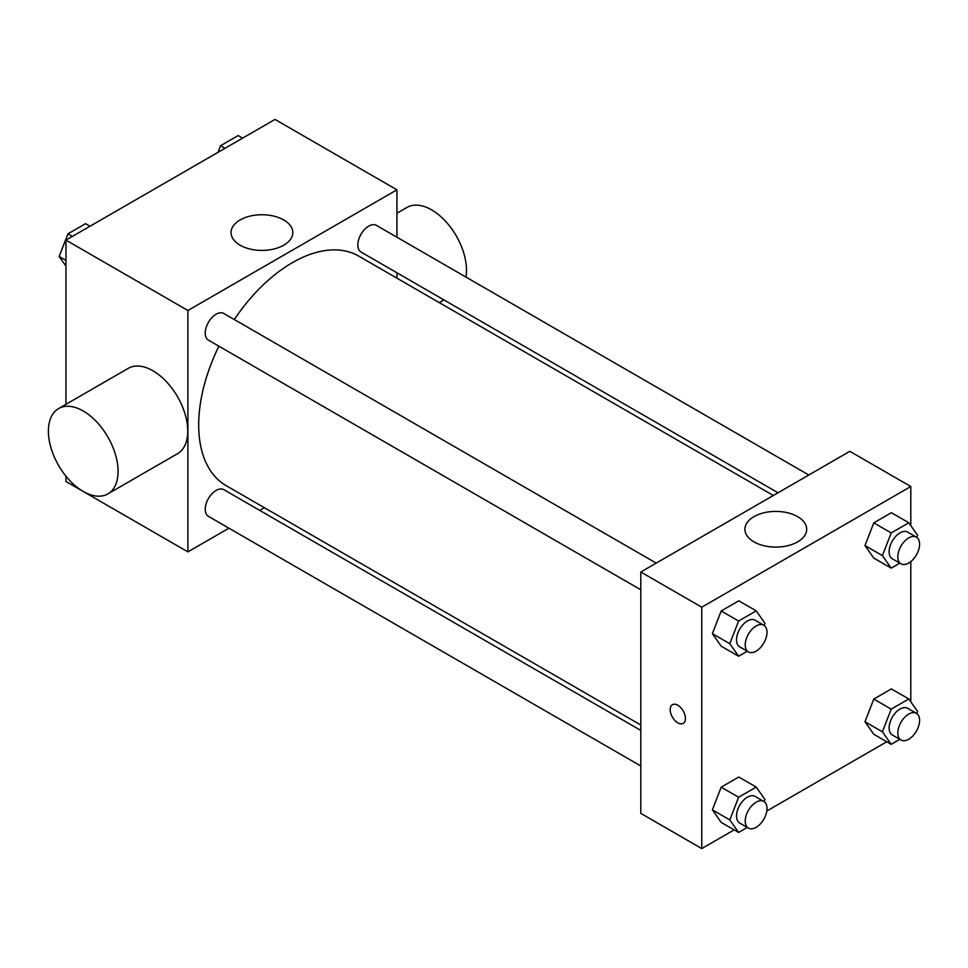 <?xml version="1.0" encoding="UTF-8"?>
<svg xmlns="http://www.w3.org/2000/svg" width="968" height="968" viewBox="0 0 968 968"><rect width="100%" height="100%" fill="white"/><g stroke="black" fill="none" stroke-linecap="round" stroke-linejoin="round"><path stroke-width="1.45" d="M228.932 528.189L187.901 551.881L65.957 481.483L65.957 476.183M65.957 404.321L65.957 240.112L274.997 119.427L396.928 189.825L396.928 237.221M264.397 507.716L259.726 510.414M218.889 346.193A132.531 76.52 120 0 0 198.694 424.964A132.531 76.52 120 0 0 226.149 485.634L640.804 725.032M773.335 495.483L358.68 256.084A132.531 76.52 120 0 0 234.292 319.525M396.928 272.782L396.928 278.167M187.901 551.881L187.901 310.51L396.928 189.825M808.788 475.01L376.407 225.375A15.391 8.893 120 0 0 364.549 229.501A15.391 8.893 120 0 0 357.821 244.989A15.391 8.893 120 0 0 361.016 252.043L777.994 492.785M640.804 730.416L223.814 489.675A15.391 8.893 120 0 0 211.944 493.801A15.391 8.893 120 0 0 205.228 509.289A15.391 8.893 120 0 0 208.41 516.343L640.804 765.978M640.804 589.778L208.41 340.143A15.391 8.893 -60 0 1 208.41 322.368A15.391 8.893 -60 0 1 223.814 313.475L656.195 563.11M187.901 310.51L65.957 240.112M240.088 245.182A30.891 17.835 180 0 1 231.037 232.574A30.891 17.835 180 0 1 261.929 214.739A30.891 17.835 180 0 1 292.82 232.574A30.891 17.835 180 0 1 273.75 249.054A30.891 17.835 180 0 1 240.088 245.182M58.6 408.569L128.284 368.336A49.271 28.447 60 0 1 166.254 381.537A49.271 28.447 60 0 1 187.756 431.123A49.271 28.447 60 0 1 177.555 453.677L107.871 493.898A49.271 28.447 60 0 1 58.6 465.463A49.271 28.447 60 0 1 58.6 408.569A49.271 28.447 60 0 1 96.57 421.77A49.271 28.447 60 0 1 118.084 471.343A49.271 28.447 60 0 1 107.871 493.898M465.911 277.054A49.271 28.447 -120 0 0 447.785 223.777A49.271 28.447 -120 0 0 406.996 207.43L396.928 213.238M734.168 829.866L701.764 848.573L640.804 813.374L640.804 572.003L849.831 451.318L910.803 486.517L910.803 525.612M886.761 741.766L766.801 811.027M873.789 558.076L864.981 545.553L873.789 522.865L891.383 512.713L873.789 522.865L864.981 545.553L873.789 558.076L891.201 568.131L882.405 555.608L891.201 532.932L908.807 522.768L917.604 535.292L916.793 537.385M721.184 822.376L712.387 809.853L721.184 787.178L738.79 777.014L721.184 787.178L712.387 809.853L721.184 822.376L738.608 832.432L729.811 819.908L738.608 797.233L756.214 787.069L765.01 799.592L764.2 801.685M910.803 561.609L910.803 701.812M701.764 848.573L701.764 607.202L910.803 486.517M873.789 734.276L864.981 721.753L873.789 699.077L891.383 688.913L873.789 699.077L864.981 721.753L873.789 734.276L891.201 744.332L882.405 731.808L891.201 709.133L908.807 698.969L917.604 711.492L916.793 713.585M721.184 646.176L712.387 633.653L721.184 610.965L738.79 600.813L721.184 610.965L712.387 633.653L721.184 646.176L738.608 656.231L729.811 643.708L738.608 621.033L756.214 610.869L765.01 623.38L764.2 625.485M701.764 607.202L640.804 572.003M753.963 541.862A30.891 17.835 180 0 1 744.912 529.254A30.891 17.835 180 0 1 775.804 511.419A30.891 17.835 180 0 1 806.695 529.254A30.891 17.835 180 0 1 787.625 545.734A30.891 17.835 180 0 1 753.963 541.862M685.441 718.45A10.781 6.219 60 0 1 683.202 723.386A10.781 6.219 60 0 1 672.421 717.167A10.781 6.219 60 0 1 672.421 704.716A10.781 6.219 60 0 1 680.734 707.608A10.781 6.219 60 0 1 685.441 718.45M683.202 723.386A10.781 6.219 60 0 1 672.433 717.155A10.781 6.219 60 0 1 672.433 704.716M747.26 651.234L738.608 656.231M763.812 625.243L755.113 620.21A15.391 8.893 120 0 0 743.242 624.336A15.391 8.893 120 0 0 736.527 639.836A15.391 8.893 120 0 0 739.709 646.878L748.421 651.912A15.391 8.893 120 0 0 763.812 643.018A15.391 8.893 120 0 0 763.812 625.243A15.391 8.893 120 0 0 751.955 629.369A15.391 8.893 120 0 0 745.227 644.857A15.391 8.893 120 0 0 748.421 651.912M729.811 643.708L712.387 633.653M738.608 621.033L721.184 610.965M756.214 610.869L738.79 600.813M899.853 563.134L891.201 568.131M916.406 537.143L907.706 532.11A15.391 8.893 120 0 0 895.836 536.236A15.391 8.893 120 0 0 889.12 551.736A15.391 8.893 120 0 0 892.302 558.778L901.014 563.812A15.391 8.893 120 0 0 916.406 554.918A15.391 8.893 120 0 0 916.406 537.143A15.391 8.893 120 0 0 904.548 541.269A15.391 8.893 120 0 0 897.82 556.757A15.391 8.893 120 0 0 901.014 563.812M882.405 555.608L864.981 545.553M891.201 532.932L873.789 522.865M908.807 522.768L891.383 512.713M747.26 827.434L738.608 832.432M763.812 801.443L755.113 796.41A15.391 8.893 120 0 0 743.242 800.536A15.391 8.893 120 0 0 736.527 816.036A15.391 8.893 120 0 0 739.709 823.078L748.421 828.112A15.391 8.893 120 0 0 763.812 819.218A15.391 8.893 120 0 0 763.812 801.443A15.391 8.893 120 0 0 751.955 805.57A15.391 8.893 120 0 0 745.227 821.058A15.391 8.893 120 0 0 748.421 828.112M729.811 819.908L712.387 809.853M738.608 797.233L721.184 787.178M756.214 787.069L738.79 777.014M899.853 739.334L891.201 744.332M916.406 713.343L907.706 708.31A15.391 8.893 120 0 0 895.836 712.436A15.391 8.893 120 0 0 889.12 727.936A15.391 8.893 120 0 0 892.302 734.978L901.014 740.012A15.391 8.893 120 0 0 916.406 731.118A15.391 8.893 120 0 0 916.406 713.343A15.391 8.893 120 0 0 904.548 717.47A15.391 8.893 120 0 0 897.82 732.957A15.391 8.893 120 0 0 901.014 740.012M882.405 731.808L864.981 721.753M891.201 709.133L873.789 699.077M908.807 698.969L891.383 688.913M65.957 266.188L59.157 256.508L67.954 233.832L85.559 223.668L90 226.234M65.957 260.44L59.157 256.508M72.406 236.398L67.954 233.832M217.994 152.339L220.559 145.732L238.152 135.568L242.593 138.134M224.999 148.298L220.559 145.732M439.242 302.585L443.901 299.899"/></g></svg>
